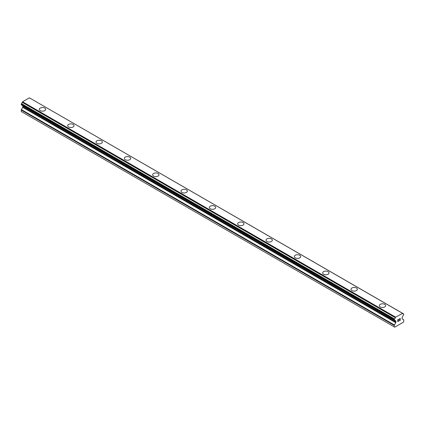 <?xml version="1.0" encoding="UTF-8"?>
<svg xmlns="http://www.w3.org/2000/svg" width="425" height="425" viewBox="0 0 425 425"><rect width="100%" height="100%" fill="white"/><g stroke="black" fill="none" stroke-linecap="round" stroke-linejoin="round"><path stroke-width="0.64" d="M39.328 109.337A3.172 1.833 180 0 1 41.283 107.647A3.172 1.833 180 0 1 44.742 108.046A3.172 1.833 180 0 1 45.672 109.342A3.172 1.833 180 0 1 43.717 111.031A3.172 1.833 180 0 1 40.258 110.633A3.172 1.833 180 0 1 39.328 109.337A3.172 1.833 180 0 1 41.289 107.652A3.172 1.833 180 0 1 44.742 108.051A3.172 1.833 180 0 1 45.672 109.337M73.079 124.408A3.172 1.833 180 0 1 74.003 125.699A3.172 1.833 180 0 1 72.048 127.388A3.172 1.833 180 0 1 68.59 126.99A3.172 1.833 180 0 1 67.66 125.699A3.172 1.833 180 0 1 69.62 124.01A3.172 1.833 180 0 1 73.079 124.408M67.66 125.699A3.172 1.833 180 0 1 69.62 124.004A3.172 1.833 180 0 1 73.079 124.403A3.172 1.833 180 0 1 74.003 125.699M95.997 142.056A3.172 1.833 180 0 1 97.952 140.362A3.172 1.833 180 0 1 101.41 140.76A3.172 1.833 180 0 1 102.34 142.056A3.172 1.833 180 0 1 100.38 143.746A3.172 1.833 180 0 1 96.921 143.352A3.172 1.833 180 0 1 95.997 142.056A3.172 1.833 180 0 1 97.957 140.367A3.172 1.833 180 0 1 101.41 140.765A3.172 1.833 180 0 1 102.34 142.056M124.328 158.413A3.172 1.833 180 0 1 126.283 156.719A3.172 1.833 180 0 1 129.742 157.117A3.172 1.833 180 0 1 130.672 158.413A3.172 1.833 180 0 1 128.717 160.103A3.172 1.833 180 0 1 125.258 159.71A3.172 1.833 180 0 1 124.328 158.413A3.172 1.833 180 0 1 126.289 156.724A3.172 1.833 180 0 1 129.742 157.123A3.172 1.833 180 0 1 130.672 158.413M152.66 174.771A3.172 1.833 180 0 1 154.62 173.081A3.172 1.833 180 0 1 158.079 173.474A3.172 1.833 180 0 1 159.003 174.776A3.172 1.833 180 0 1 157.048 176.465A3.172 1.833 180 0 1 153.59 176.067A3.172 1.833 180 0 1 152.66 174.771A3.172 1.833 180 0 1 154.62 173.087A3.172 1.833 180 0 1 158.079 173.48A3.172 1.833 180 0 1 159.003 174.771M180.997 191.133A3.172 1.833 180 0 1 182.957 189.444A3.172 1.833 180 0 1 186.41 189.842A3.172 1.833 180 0 1 187.34 191.133M186.41 189.837A3.172 1.833 180 0 1 187.34 191.128A3.172 1.833 180 0 1 185.38 192.822A3.172 1.833 180 0 1 181.921 192.424A3.172 1.833 180 0 1 180.997 191.128A3.172 1.833 180 0 1 182.952 189.438A3.172 1.833 180 0 1 186.41 189.837M209.328 207.485A3.172 1.833 180 0 1 211.283 205.796A3.172 1.833 180 0 1 214.742 206.194A3.172 1.833 180 0 1 215.672 207.49A3.172 1.833 180 0 1 213.717 209.18A3.172 1.833 180 0 1 210.258 208.781A3.172 1.833 180 0 1 209.328 207.485A3.172 1.833 180 0 1 211.289 205.801A3.172 1.833 180 0 1 214.742 206.199A3.172 1.833 180 0 1 215.672 207.485M243.079 222.557A3.172 1.833 180 0 1 244.003 223.847A3.172 1.833 180 0 1 242.048 225.537A3.172 1.833 180 0 1 238.59 225.138A3.172 1.833 180 0 1 237.66 223.847A3.172 1.833 180 0 1 239.62 222.158A3.172 1.833 180 0 1 243.079 222.557M237.66 223.847A3.172 1.833 180 0 1 239.62 222.153A3.172 1.833 180 0 1 243.079 222.551A3.172 1.833 180 0 1 244.003 223.847M265.997 240.205A3.172 1.833 180 0 1 267.952 238.51A3.172 1.833 180 0 1 271.41 238.908A3.172 1.833 180 0 1 272.34 240.205A3.172 1.833 180 0 1 270.38 241.894A3.172 1.833 180 0 1 266.921 241.501A3.172 1.833 180 0 1 265.997 240.205A3.172 1.833 180 0 1 267.957 238.515A3.172 1.833 180 0 1 271.41 238.914A3.172 1.833 180 0 1 272.34 240.205M294.328 256.562A3.172 1.833 180 0 1 296.283 254.873A3.172 1.833 180 0 1 299.742 255.266A3.172 1.833 180 0 1 300.672 256.567A3.172 1.833 180 0 1 298.717 258.257A3.172 1.833 180 0 1 295.258 257.858A3.172 1.833 180 0 1 294.328 256.562A3.172 1.833 180 0 1 296.289 254.873A3.172 1.833 180 0 1 299.742 255.271A3.172 1.833 180 0 1 300.672 256.562M322.66 272.919A3.172 1.833 180 0 1 324.62 271.23A3.172 1.833 180 0 1 328.079 271.623A3.172 1.833 180 0 1 329.003 272.924A3.172 1.833 180 0 1 327.048 274.614A3.172 1.833 180 0 1 323.59 274.215A3.172 1.833 180 0 1 322.66 272.919A3.172 1.833 180 0 1 324.62 271.235A3.172 1.833 180 0 1 328.079 271.628A3.172 1.833 180 0 1 329.003 272.919M350.997 289.282A3.172 1.833 180 0 1 352.957 287.592A3.172 1.833 180 0 1 356.41 287.991A3.172 1.833 180 0 1 357.34 289.282M356.41 287.985A3.172 1.833 180 0 1 357.34 289.276A3.172 1.833 180 0 1 355.38 290.971A3.172 1.833 180 0 1 351.921 290.572A3.172 1.833 180 0 1 350.997 289.276A3.172 1.833 180 0 1 352.952 287.587A3.172 1.833 180 0 1 356.41 287.985M379.328 305.639A3.172 1.833 180 0 1 381.283 303.944A3.172 1.833 180 0 1 384.742 304.342A3.172 1.833 180 0 1 385.672 305.639A3.172 1.833 180 0 1 383.717 307.328A3.172 1.833 180 0 1 380.258 306.93A3.172 1.833 180 0 1 379.328 305.639A3.172 1.833 180 0 1 381.289 303.949A3.172 1.833 180 0 1 384.742 304.348A3.172 1.833 180 0 1 385.672 305.639M397.922 319.781L397.922 320.53L397.922 319.781L398.751 319.297L397.922 319.781M397.922 320.53L398.374 320.269M398.374 320.392L397.922 320.652L398.374 320.392M397.922 320.652L397.922 321.401L397.922 320.652M397.922 321.401L398.751 320.923M397.816 321.587L398.751 321.045L397.816 321.587L397.816 319.717L398.751 319.175M399.404 319.271L399.718 318.617L400.265 318.484M400.037 319.515L399.537 320.471L400.037 319.515M399.537 320.471L400.419 319.961M399.309 320.721L400.419 320.083L399.303 320.726L400.233 318.856L400.021 318.569L399.511 319.212L399.58 318.904L400.159 318.569M395.324 320.737L394.575 320.307A1.333 0.77 -60 0 1 395.064 320.322A1.333 0.77 -60 0 1 395.324 320.737L395.771 321.066A0.669 0.388 -60 0 1 395.909 321.369L395.909 322.219A0.669 0.388 -60 0 1 395.771 322.687L394.442 324.987A0.669 0.388 -60 0 0 394.304 325.454L394.304 326.899L394.777 327.176L403.277 322.267L403.75 321.449L403.75 319.998A0.669 0.388 -60 0 0 403.612 319.696L402.284 318.925A0.669 0.388 -60 0 1 402.146 318.623L402.146 317.772A0.669 0.388 -60 0 1 402.284 317.305L402.735 316.46A1.333 0.77 -60 0 1 403.479 315.164L403.75 314.075L402.698 313.353L403.479 313.868A1.333 0.77 -60 0 1 402.99 313.852A1.333 0.77 -60 0 1 402.735 313.443L29.575 97.936M394.575 320.307L394.304 319.526L394.581 319.005A1.333 0.77 -60 0 0 395.319 317.719L395.611 317.151L402.666 313.331M22.759 105.713A0.669 0.388 -60 0 1 22.854 105.99L22.854 106.84A0.669 0.388 -60 0 1 22.716 107.302L21.388 109.608A0.669 0.388 120 0 0 21.25 110.07L21.25 111.52L394.304 326.899M22.302 105.442L395.362 320.827M21.393 104.922L394.453 320.301L21.399 104.922M402.443 313.209L29.389 97.824L22.557 101.766L22.265 102.34A1.333 0.77 -60 0 1 21.521 103.626L21.319 104.874L394.373 320.259M395.611 317.151L22.557 101.766M395.425 317.48L22.366 102.096M395.319 317.719L22.265 102.34M403.479 313.868L402.735 313.443M394.581 319.005L21.521 103.626M394.458 319.154L21.404 103.769M394.373 319.297L21.319 103.912M394.304 319.526L21.25 104.146M394.304 320.105L21.25 104.72M395.909 321.369L22.854 105.99M395.909 322.219L22.854 106.84M395.771 322.687L22.716 107.302M394.442 324.987L21.388 109.608M394.304 325.454L21.25 110.07M395.388 320.848L22.334 105.469"/></g></svg>
